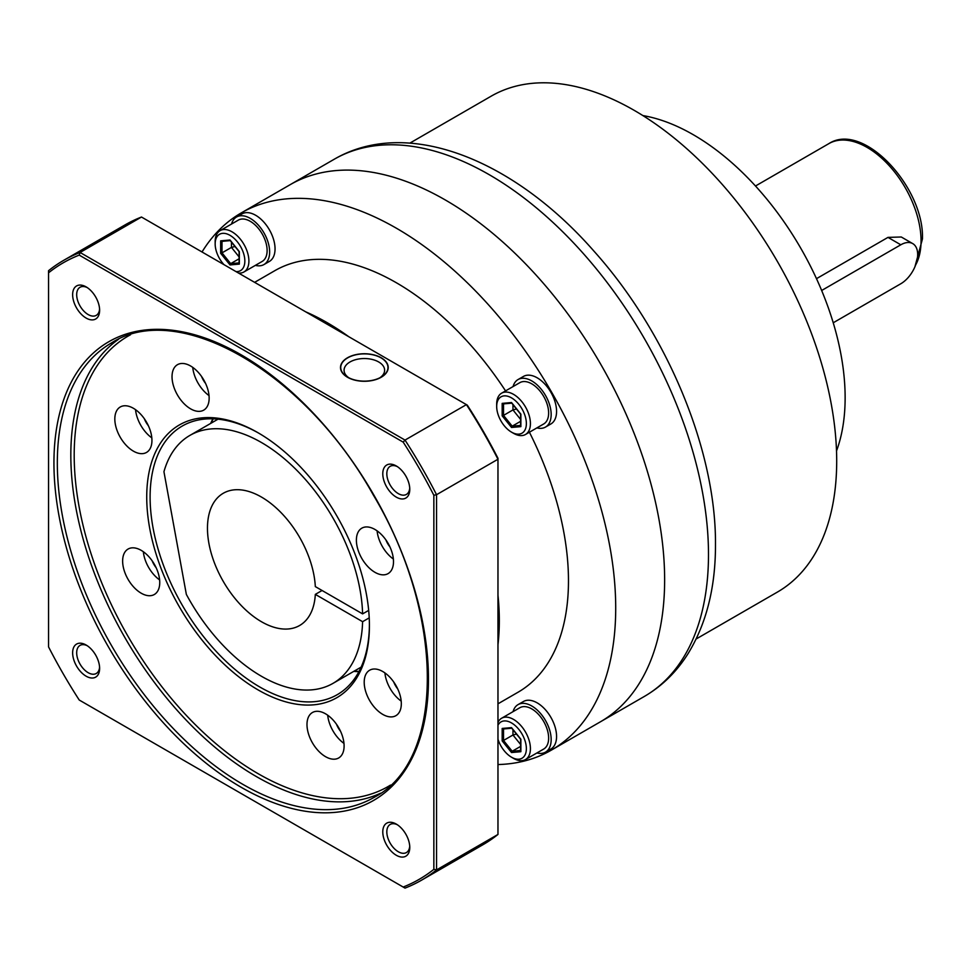 <?xml version="1.0" encoding="UTF-8"?>
<svg xmlns="http://www.w3.org/2000/svg" width="971" height="971" viewBox="0 0 971 971"><rect width="100%" height="100%" fill="white"/><g stroke="black" fill="none" stroke-linecap="round" stroke-linejoin="round"><path stroke-width="1.46" d="M409.883 143.113L491.12 96.202A286.287 165.288 60 0 1 711.731 172.911A286.287 165.288 60 0 1 836.699 461.019A286.287 165.288 60 0 1 777.407 592.079L696.171 638.979M836.517 450.957A214.712 123.972 60 0 0 845.134 397.709A214.712 123.972 -120 0 0 642.887 115.573M821.66 290.487L900.809 244.789A23.862 13.776 -60 0 1 912.74 243.612L901.282 236.997L887.98 237.385L816.49 278.665M912.74 243.612A23.862 13.776 -60 0 1 916.393 262.728A23.862 13.776 -60 0 1 900.809 283.75L833.227 322.773M644.259 696.498C662.004 686.145 676.581 671.896 688.002 653.738C706.39 623.734 715.554 587.419 715.481 544.78C716.197 450.119 667.041 332.543 593.888 251.064C513.987 159.79 407.541 116.435 334.121 159.305A310.15 179.065 60 0 1 573.108 242.398A310.15 179.065 60 0 1 708.49 554.514A310.15 179.065 60 0 1 644.259 696.498L600.394 721.817A310.15 179.065 60 0 0 664.637 579.845A310.15 179.065 -120 0 0 529.256 267.717A310.15 179.065 -120 0 0 290.256 184.624A310.15 179.065 -120 0 1 529.256 267.717A310.15 179.065 -120 0 1 664.637 579.845A310.15 179.065 60 0 1 600.394 721.817L551.479 750.061A310.15 179.065 -120 0 0 615.711 608.089A310.15 179.065 -120 0 0 480.329 295.961A310.15 179.065 -120 0 0 241.33 212.867A310.15 179.065 -120 0 0 202.029 251.975M368.677 610.395L362.608 613.89L315.32 586.593A76.345 44.071 -120 0 0 280.534 512.105A76.345 44.071 -120 0 0 223.269 493.268A76.345 44.071 -120 0 0 207.466 528.224A76.345 44.071 60 0 0 240.784 605.042A76.345 44.071 60 0 0 299.614 625.506A76.345 44.071 60 0 0 315.32 594.386L362.608 621.683L369.211 617.872M322.069 590.489L315.32 594.386M361.151 667.113L333.017 683.353A143.15 82.644 -120 0 1 186.347 594.398L163.941 471.724A143.15 82.644 -120 0 1 189.879 435.421A143.15 82.644 -120 0 1 298.619 472.137A143.15 82.644 -120 0 1 362.608 613.89M333.017 683.353A143.15 82.644 -120 0 0 362.608 621.683M497.965 595.126A243.345 140.492 60 0 1 499.312 620.748A243.345 140.492 60 0 1 497.965 644.805M305.731 311.849A243.345 140.492 60 0 1 348.747 336.682M497.965 703.829L518.077 692.214A243.345 140.492 60 0 0 568.472 580.816A243.345 140.492 -120 0 0 529.413 432.216M505.563 390.9A243.345 140.492 -120 0 0 274.732 270.727L254.62 282.343M497.965 764.553A310.15 179.065 -120 0 0 551.479 750.061M513.064 711.634A27.431 15.839 60 0 1 518.041 704.63A27.431 15.839 60 0 1 539.184 711.974A27.431 15.839 60 0 1 551.164 739.586A27.431 15.839 60 0 1 545.484 752.149A27.431 15.839 60 0 1 536.914 752.962M518.041 704.63L523.442 701.511A27.431 15.839 60 0 1 544.585 708.854A27.431 15.839 60 0 1 556.565 736.467A27.431 15.839 60 0 1 550.885 749.029L545.484 752.149M513.064 386.567A27.431 15.839 60 0 1 518.041 379.552A27.431 15.839 60 0 1 539.184 386.907A27.431 15.839 60 0 1 551.164 414.52A27.431 15.839 60 0 1 545.484 427.082A27.431 15.839 60 0 1 536.914 427.883M518.041 379.552L523.442 376.445A27.431 15.839 60 0 1 544.585 383.788A27.431 15.839 60 0 1 556.565 411.401A27.431 15.839 60 0 1 550.885 423.963L545.484 427.082M231.547 224.034A27.431 15.839 60 0 1 236.523 217.019A27.431 15.839 60 0 1 257.667 224.374A27.431 15.839 60 0 1 269.647 251.987A27.431 15.839 60 0 1 263.966 264.549A27.431 15.839 60 0 1 255.397 265.362M236.523 217.019L241.925 213.911A27.431 15.839 60 0 1 263.068 221.254A27.431 15.839 60 0 1 275.048 248.867A27.431 15.839 60 0 1 269.368 261.43L263.966 264.549M525.469 759.565L543.687 749.054A23.862 13.776 -120 0 0 547.353 729.925A23.862 13.776 -120 0 0 531.768 708.903A23.862 13.776 60 0 0 519.837 707.725L501.619 718.249A23.862 13.776 60 0 1 513.55 719.426A23.862 13.776 -120 0 1 529.134 740.448A23.862 13.776 -120 0 1 525.469 759.565A23.862 13.776 -120 0 1 513.55 758.387L511.523 757.21A20.998 12.125 60 0 1 497.965 739.222M497.965 722.448A23.862 13.776 60 0 1 501.619 718.249M497.965 725.264A20.998 12.125 60 0 1 511.523 722.934A20.998 12.125 -120 0 1 526.367 748.641A20.998 12.125 -120 0 1 511.523 757.21L513.55 758.387M502.177 740.909L511.523 752.537L520.869 751.7L520.869 739.234L511.523 727.619L502.177 728.444L503.524 728.893L502.177 728.444L502.177 740.909L503.524 740.46L512.19 751.251L520.59 750.498M520.869 751.7L520.869 750.474L520.869 751.7M511.523 752.537L512.19 751.251L520.59 746.396M512.967 729.707L512.967 735.011L520.59 744.478M516.499 734.1L512.967 735.011L503.524 740.46L503.524 728.954M525.469 434.498L543.687 423.975A23.862 13.776 -120 0 0 547.353 404.858A23.862 13.776 -120 0 0 531.768 383.836A23.862 13.776 60 0 0 519.837 382.659L501.619 393.17A23.862 13.776 60 0 1 513.55 394.36A23.862 13.776 -120 0 1 529.134 415.382A23.862 13.776 -120 0 1 525.469 434.498A23.862 13.776 -120 0 1 513.55 433.321L511.523 432.144A20.998 12.125 60 0 1 496.679 406.436A20.998 12.125 60 0 1 511.523 397.867A20.998 12.125 -120 0 1 526.367 423.574A20.998 12.125 -120 0 1 511.523 432.144L513.55 433.321M496.679 406.436L496.679 404.094A23.862 13.776 60 0 1 501.619 393.17M502.177 415.843L511.523 427.471L520.869 426.633L520.869 414.168L511.523 402.54L502.177 403.378L503.524 403.827L502.177 403.378L502.177 415.843L503.524 415.394L512.19 426.172L520.59 425.432M520.869 426.633L520.869 425.407L520.869 426.633M511.523 427.471L512.19 426.172L520.59 421.329M512.967 404.64L512.967 409.932L520.59 419.411M516.499 409.022L512.967 409.932L503.524 415.394L503.524 403.887M243.952 271.965L262.17 261.442A23.862 13.776 -120 0 0 265.836 242.325A23.862 13.776 -120 0 0 250.251 221.303A23.862 13.776 60 0 0 238.32 220.126L220.101 230.637A23.862 13.776 60 0 1 232.033 231.826A23.862 13.776 -120 0 1 247.617 252.848A23.862 13.776 -120 0 1 243.952 271.965A23.862 13.776 -120 0 1 238.49 273.033M223.961 264.646A20.998 12.125 60 0 1 215.161 243.903L215.161 241.561A23.862 13.776 60 0 1 220.101 230.637M215.161 243.903A20.998 12.125 60 0 1 230.006 235.334A20.998 12.125 -120 0 1 244.522 257.291A20.998 12.125 -120 0 1 236.05 271.613M220.66 253.31L230.006 264.937L239.352 264.1L239.352 251.635L230.006 240.007L220.66 240.844L222.007 241.294L220.66 240.844L220.66 253.31L222.007 252.861L230.673 263.639L239.072 262.898M239.352 264.1L239.352 262.874L239.352 264.1M230.006 264.937L230.673 263.639L239.072 258.796M231.45 242.107L231.45 247.399L239.072 256.878M234.982 246.5L231.45 247.399L222.007 252.861L222.007 241.354M152.156 560.813A15.742 9.091 -120 0 0 156.173 567.756M143.344 551.734A26.241 15.148 -120 0 0 159.632 579.93M141.196 550.351A26.241 15.148 -120 0 0 128.075 549.052A26.241 15.148 -120 0 0 124.045 570.074A26.241 15.148 -120 0 0 141.196 593.196A26.241 15.148 -120 0 0 154.316 594.507A26.241 15.148 -120 0 0 158.334 573.473A26.241 15.148 -120 0 0 141.196 550.351M258.068 689.896A157.46 90.91 60 0 1 146.73 497.055A157.46 90.91 60 0 1 258.068 432.763A157.46 90.91 60 0 1 258.08 432.775A157.46 90.91 60 0 1 369.417 625.615A157.46 90.91 60 0 1 258.068 689.896M325.552 713.819A26.241 15.148 -120 0 0 312.431 712.52A26.241 15.148 -120 0 0 308.402 733.554A26.241 15.148 -120 0 0 325.552 756.676A26.241 15.148 -120 0 0 338.673 757.975A26.241 15.148 -120 0 0 342.69 736.953A26.241 15.148 -120 0 0 325.552 713.819M374.952 529.462A26.241 15.148 -120 0 0 361.831 528.163A26.241 15.148 -120 0 0 357.801 549.198A26.241 15.148 -120 0 0 374.952 572.32A26.241 15.148 -120 0 0 388.072 573.618A26.241 15.148 -120 0 0 392.09 552.596A26.241 15.148 -120 0 0 374.952 529.462M190.595 365.994A26.241 15.148 -120 0 0 177.475 364.683A26.241 15.148 -120 0 0 173.445 385.718A26.241 15.148 -120 0 0 190.595 408.84A26.241 15.148 -120 0 0 203.716 410.138A26.241 15.148 -120 0 0 207.733 389.116A26.241 15.148 -120 0 0 190.595 365.994M133.391 408.281A26.241 15.148 -120 0 0 120.27 406.983A26.241 15.148 -120 0 0 116.241 428.017A26.241 15.148 -120 0 0 133.391 451.139A26.241 15.148 -120 0 0 146.512 452.437A26.241 15.148 -120 0 0 150.529 431.415A26.241 15.148 -120 0 0 133.391 408.281M382.756 671.531A26.241 15.148 -120 0 0 369.635 670.233A26.241 15.148 -120 0 0 365.618 691.255A26.241 15.148 -120 0 0 382.756 714.389A26.241 15.148 -120 0 0 395.877 715.688A26.241 15.148 -120 0 0 399.906 694.653A26.241 15.148 -120 0 0 382.756 671.531M79.221 255.106A355.956 205.512 -120 0 0 48.55 272.815L48.55 646.88A355.956 205.512 -120 0 0 79.221 700.018L403.183 887.045A355.956 205.512 -120 0 0 433.855 869.336L433.855 495.271A355.956 205.512 -120 0 0 403.183 442.133L79.221 255.106L80.083 252.484A357.862 206.617 -120 0 0 63.625 260.374A357.862 206.617 -120 0 0 48.55 270.691L48.55 272.815M396.277 465.959A19.08 11.021 -120 0 0 382.78 473.751A19.08 11.021 -120 0 0 396.277 497.128A19.08 11.021 -120 0 0 409.774 489.335A19.08 11.021 -120 0 0 396.277 465.959L396.277 465.959A19.08 11.021 -120 0 0 386.737 465.012A19.08 11.021 -120 0 0 383.812 480.305A19.08 11.021 -120 0 0 396.277 497.128A19.08 11.021 -120 0 0 405.817 498.074A19.08 11.021 -120 0 0 408.742 482.781A19.08 11.021 -120 0 0 396.277 465.959M396.277 824.088A19.08 11.021 -120 0 0 382.78 831.88A19.08 11.021 -120 0 0 396.277 855.257A19.08 11.021 -120 0 0 409.774 847.465A19.08 11.021 -120 0 0 396.277 824.088L396.277 824.088A19.08 11.021 -120 0 0 386.737 823.141A19.08 11.021 -120 0 0 383.812 838.434A19.08 11.021 -120 0 0 396.277 855.257A19.08 11.021 -120 0 0 405.817 856.191A19.08 11.021 -120 0 0 408.742 840.898A19.08 11.021 -120 0 0 396.277 824.088M86.128 645.023A19.08 11.021 -120 0 0 72.631 652.815A19.08 11.021 -120 0 0 86.128 676.192A19.08 11.021 -120 0 0 99.625 668.4A19.08 11.021 -120 0 0 86.128 645.023L86.128 645.023A19.08 11.021 -120 0 0 76.588 644.076A19.08 11.021 -120 0 0 73.662 659.37A19.08 11.021 -120 0 0 86.128 676.192A19.08 11.021 -120 0 0 95.668 677.139A19.08 11.021 -120 0 0 98.593 661.846A19.08 11.021 -120 0 0 86.128 645.023M86.128 286.894A19.08 11.021 -120 0 0 72.631 294.686A19.08 11.021 -120 0 0 86.128 318.063A19.08 11.021 -120 0 0 99.625 310.271A19.08 11.021 -120 0 0 86.128 286.894L86.128 286.894A19.08 11.021 -120 0 0 76.588 285.947A19.08 11.021 -120 0 0 73.662 301.241A19.08 11.021 -120 0 0 86.128 318.063A19.08 11.021 -120 0 0 95.668 319.01A19.08 11.021 -120 0 0 98.593 303.717A19.08 11.021 -120 0 0 86.128 286.894M403.183 887.045L405.016 888.113A357.862 206.617 -120 0 0 421.487 880.212A357.862 206.617 -120 0 0 436.549 869.907L436.549 494.7A357.862 206.617 -120 0 0 405.016 440.081L80.083 252.484L141.487 217.031A357.862 206.617 -120 0 0 125.028 224.92L63.625 260.374M433.855 869.336L436.549 869.907L497.965 834.453L497.965 459.247A357.862 206.617 -120 0 0 466.42 404.628L141.487 217.031M433.855 495.271L436.549 494.7L497.965 459.247L497.965 458.251A355.956 205.512 -120 0 0 467.282 405.125L466.42 404.628L405.016 440.081L403.183 442.133M381.057 377.149A23.62 13.63 180 0 1 347.654 377.149A23.62 13.63 180 0 1 347.654 357.874A23.62 13.63 180 0 1 381.057 357.874A23.62 13.63 180 0 1 381.057 377.149L381.057 377.149M421.487 880.212L482.89 844.758A357.862 206.617 -120 0 0 497.965 834.453M397.333 466.614A16.228 9.37 -120 0 0 390.184 466.323A16.228 9.37 -120 0 0 387.696 479.322A16.228 9.37 -120 0 0 398.304 493.62A16.228 9.37 -120 0 0 406.412 494.421A16.228 9.37 -120 0 0 409.726 488.097M397.333 824.743A16.228 9.37 -120 0 0 390.184 824.452A16.228 9.37 -120 0 0 387.696 837.451A16.228 9.37 -120 0 0 398.304 851.749A16.228 9.37 -120 0 0 406.412 852.55A16.228 9.37 -120 0 0 409.726 846.214M87.184 645.679A16.228 9.37 -120 0 0 80.047 645.387A16.228 9.37 -120 0 0 77.559 658.387A16.228 9.37 -120 0 0 88.155 672.685A16.228 9.37 -120 0 0 96.263 673.486A16.228 9.37 -120 0 0 99.588 667.162M87.184 287.55A16.228 9.37 -120 0 0 80.047 287.258A16.228 9.37 -120 0 0 77.559 300.257A16.228 9.37 -120 0 0 88.155 314.555A16.228 9.37 -120 0 0 96.263 315.357A16.228 9.37 -120 0 0 99.588 309.033M348.917 377.84A20.282 11.713 180 0 1 344.074 370.242A20.282 11.713 180 0 1 350.009 361.965A20.282 11.713 180 0 1 372.111 359.428A20.282 11.713 180 0 1 384.625 370.242A20.282 11.713 180 0 1 379.782 377.84M369.405 624.632A155.069 89.526 60 0 1 337.289 694.653A155.069 89.526 60 0 1 259.755 686.983A155.069 89.526 60 0 1 158.455 550.326A155.069 89.526 60 0 1 182.22 426.063A155.069 89.526 60 0 1 258.917 433.26M327.7 715.214A26.241 15.148 -120 0 0 343.989 743.41M336.512 724.293A15.742 9.091 -120 0 0 340.518 731.236M377.1 530.846A26.241 15.148 -120 0 0 393.376 559.053M385.912 539.937A15.742 9.091 -120 0 0 389.917 546.879M192.744 367.378A26.241 15.148 -120 0 0 209.02 395.573M201.555 376.457A15.742 9.091 -120 0 0 205.561 383.399M135.539 409.665A26.241 15.148 -120 0 0 151.816 437.872M144.351 418.756A15.742 9.091 -120 0 0 148.357 425.699M384.904 672.915A26.241 15.148 -120 0 0 401.193 701.111M393.716 681.994A15.742 9.091 -120 0 0 397.734 688.937M381.227 377.246A23.862 13.776 0 0 0 388.206 367.511A23.862 13.776 0 0 0 373.483 354.791A23.862 13.776 0 0 0 347.484 357.777A23.862 13.776 0 0 0 340.493 367.511A23.862 13.776 0 0 0 355.216 380.231A23.862 13.776 0 0 0 381.227 377.246M755.487 186.007L828.894 143.611A76.345 44.071 60 0 1 887.725 164.075A76.345 44.071 60 0 1 921.054 240.905A76.345 44.071 60 0 1 915.653 264.949M900.809 244.789L887.98 237.385M130.551 334.74A260.046 150.141 60 0 0 74.197 455.168A260.046 150.141 -120 0 0 189.333 718.576A260.046 150.141 -120 0 0 390.548 785.066M118.571 339.255A262.437 151.512 60 0 0 70.822 455.168A262.437 151.512 -120 0 0 180.97 714.547A262.437 151.512 -120 0 0 380.644 793.186M57.325 462.961A262.437 151.512 60 0 1 111.677 342.824C178.543 299.651 304.76 371.881 373.228 494.846C445.483 615.626 444.936 761.046 374.102 797.373A262.437 151.512 60 0 1 111.677 645.861A262.437 151.512 60 0 1 57.325 462.961M373.617 494.627A264.816 152.896 -120 0 0 108.788 341.731A264.816 152.896 -120 0 0 108.788 647.523A264.816 152.896 -120 0 0 373.617 800.407A264.816 152.896 -120 0 0 373.617 494.627M353.808 671.349A155.069 89.526 -120 0 0 358.906 671.689M212.916 418.829A155.069 89.526 -120 0 0 210.658 423.417M828.894 143.611C863.316 121.193 924.404 187.488 922.45 238.951L914.888 266.879M334.121 159.305L241.33 212.867M218.014 419.181L189.879 435.421M511.656 728.068L520.602 739.198L520.59 750.996M503.257 728.978L511.766 728.214M511.656 403.001L520.602 414.132L520.59 425.917M503.257 403.912L511.766 403.147M230.139 240.468L239.084 251.598M239.072 251.586L239.072 263.396M221.728 241.378L230.248 240.614M354.233 671.107L359.027 671.459M213.171 418.841L211.095 423.174"/></g></svg>
